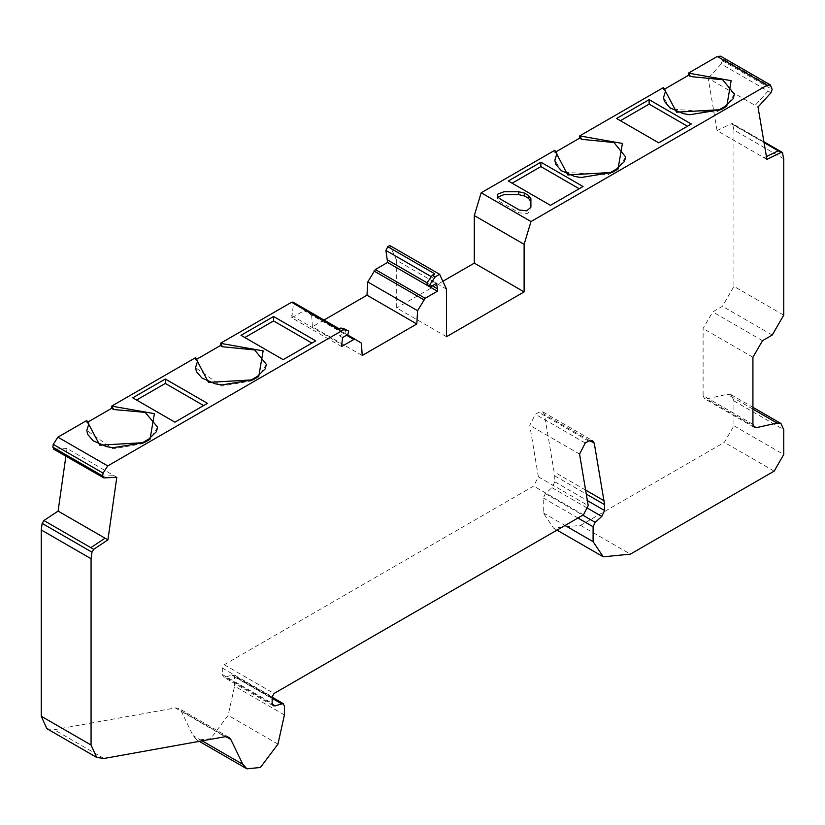 <?xml version="1.0" encoding="UTF-8"?>
<svg xmlns="http://www.w3.org/2000/svg" width="825" height="825" viewBox="0 0 825 825"><rect width="100%" height="100%" fill="white"/><g stroke="black" fill="none" stroke-linecap="round" stroke-linejoin="round"><path stroke-width="0.62" stroke-dasharray="4.12 3.09" d="M625.608 156.936L618.018 168.991L608.169 174.673L562.372 172.27L554.833 160.246M616.564 118.491L658.721 142.828L691.298 124.018M734.353 94.153L726.763 106.208L716.152 112.241L670.498 109.055L663.568 97.474M241.003 335.321L283.161 359.659L315.738 340.849M225.359 677.098L223.451 676.995L222.327 674.52L222.327 668.033L224.245 664.713L533.672 486.069L538.385 476.85L529.753 425.318L535.415 414.253L538.797 412.304L542.86 411.902L544.448 414.49L554.771 475.881L554.771 481.79L551.966 487.678L545.387 493.577L543.273 497.991L543.273 512.892L553.462 528.052L580.553 525.37L724.35 442.355L733.93 425.762L733.93 400.898L731.146 394.752L727.227 394.298L706.489 398.918L753.132 425.844M752.926 424.339L703.106 395.577L703.106 328.505L712.687 311.912L722.432 306.281L733.93 286.368L783.75 315.129M583.038 186.522L550.461 205.332L508.303 180.995M207.477 403.353L174.9 422.163L132.743 397.825M157.596 427.133L150.666 438.725L142.323 443.737L113.035 448.872L86.811 430.454M266.341 364.361L258.803 376.375L251.068 380.954L221.77 386.09L195.556 367.672M284.408 714.945L234.589 686.183L234.589 676.913L232.794 674.86L225.359 677.088L272.229 704.148M543.273 512.892L565.063 525.463M272.147 698.321L231.722 674.984M272.147 697.208L232.794 674.86L272.147 697.579M46.86 728.661L54.172 729.712L175.333 707.933L178.984 708.469L180.995 710.696L193.04 735.591L197.051 740.056L210.581 738.726L228.143 715.357L234.589 686.183M783.75 158.792L733.93 130.03L732.497 123.626L731.259 123.709L764.053 142.642M766.899 159.39L717.08 130.628L708.19 78.293L755.133 105.394L768.106 91.101L721.132 64.02L722.339 60.699L720.596 56.182M768.075 91.121L755.133 105.394L758.01 107.054M116.81 477.252L66.99 448.491L65.887 456.225M362.206 355.503L312.386 326.741L311.613 314.356L361.433 343.128M311.613 314.356L305.384 310.571L304.033 310.705L346.531 335.239M446.511 289.132L396.691 260.37L389.812 245.541M341.602 346.541L291.782 317.78L293.473 303.796L292.947 302.105M338.539 329.34L339.89 329.206L340.416 330.897L339.642 335.899L342.519 337.559M436.497 283.295L433.62 281.634L432.847 277.53L434.723 273.807M345.84 329.319L344.994 332.805L339.642 335.899M433.62 281.634L427.257 284.831M100.99 476.262L113.933 475.592L100.99 476.262L53.419 449.027M766.415 156.564L764.022 157.73L766.415 156.564M665.6 90.936L663.517 89.729L663.517 87.512M530.887 198.743L530.887 210.138L527.711 213.448L519.327 212.902L499.249 201.31L497.269 198.547L497.743 197.093M530.887 210.138L530.887 207.24M197.588 361.144L195.494 359.937L195.494 357.72M556.865 153.718L554.771 152.512L554.771 150.294M88.852 423.916L86.759 422.709L86.759 420.502M88.172 421.895L86.759 422.709M664.919 88.914L663.517 89.729M556.184 151.697L554.771 152.512M196.907 359.123L195.494 359.937M446.511 336.703L396.691 307.942L396.691 260.37M324.008 320.038L312.386 326.741M442.87 281.284L396.691 307.942M703.106 395.577L704.509 398.681L706.489 398.918M733.93 130.03L733.93 286.368M721.132 64.02L708.19 78.293M717.08 130.628L731.259 123.709M66.99 448.491L54.048 449.161M291.782 317.78L304.033 310.705M616.089 170.208L616.646 168.97M719.637 109.508L719.08 110.746M752.926 409.138L727.227 394.298M772.252 335.043L722.432 306.281M762.506 340.673L712.687 311.912M752.926 357.266L703.106 328.505M746.728 422.142L744.748 421.915L743.346 418.811M142.323 443.737L142.89 442.489M148.634 439.168L148.077 440.416M251.068 380.954L251.625 379.706M257.379 376.396L256.812 377.633M610.345 173.528L610.902 172.291M725.392 106.188L724.824 107.425M234.589 676.902L284.408 705.664M222.327 674.52L272.147 703.282M222.327 668.033L272.147 696.795M554.771 475.881L586.266 494.072M585.606 490.071L554.462 472.096M554.771 481.79L587.369 500.61M551.966 487.678L588.019 508.489M545.387 493.577L582.842 515.202M543.273 497.991L577.964 518.018M580.553 525.37L630.372 554.132M224.245 664.713L274.055 693.474M277.963 744.119L228.143 715.357M202.135 740.84L193.04 735.591M225.864 736.612L180.995 710.696M175.333 707.933L225.153 736.704M103.991 758.474L54.172 729.712M774.17 471.116L724.35 442.355M733.93 425.762L783.75 454.523M589.648 440.581L544.448 414.49M733.93 400.898L783.75 429.66M733.033 124.513L782.853 153.275M771.736 87.079L721.916 58.317M588.617 441.066L538.797 412.304M722.339 60.699L772.159 89.461M538.385 476.85L588.204 505.612M583.481 514.831L533.672 486.069M585.234 443.015L535.415 414.253M305.405 310.582L347.325 334.785L305.384 310.571M340.416 330.897L293.473 303.796M291.648 315.573L341.468 344.334M431.331 276.664L432.847 277.53M432.197 285.78L427.082 282.82M100.97 476.262L103.837 477.923M770.983 92.761L768.106 91.101M579.573 454.08L529.753 425.318M754.328 427.443L704.509 398.681M273.271 705.757L223.451 676.995M557.019 530.114L553.462 528.062M199.289 741.345L197.051 740.056M542.86 411.902L592.68 440.663M731.146 394.752L752.926 407.323M228.803 737.23L178.984 708.469M339.333 328.886L339.89 329.206M497.269 198.547L497.269 195.649M763.909 141.766L732.497 123.626"/><path stroke-width="1.24" d="M663.517 87.512L676.541 112.179L720.998 109.642L689.71 114.747L683.131 113.602L669.91 107.797L664.414 101.362L663.568 97.474L665.6 90.936L663.517 87.512L579.686 135.908L581.769 139.332L613.975 142.539L625.608 156.936L624.463 161.463L616.646 168.97L618.007 169.104L622.411 143.437L579.686 135.908L579.686 138.126L581.769 139.332M649.141 99.681L616.564 118.491L658.721 142.828L691.298 124.018L649.141 99.681L649.141 104.105L687.462 126.235M244.839 337.528L273.58 320.935L273.58 316.511L241.003 335.321L283.161 359.659L315.738 340.849L273.58 316.511M763.909 141.766L782.317 152.398L783.75 158.792L783.75 315.129L772.252 335.043L762.506 340.673L752.926 357.266L752.926 424.339L754.328 427.443L756.308 427.68L777.047 423.06L752.926 409.138M550.461 205.332L583.038 186.522L540.88 162.185L508.303 180.995L550.461 205.332M165.32 379.015L132.743 397.825L174.9 422.163L207.477 403.353L165.32 379.015L165.32 383.439L203.641 405.57M620.4 120.698L649.141 104.105M512.139 183.202L540.88 166.609L540.88 162.185M65.887 456.225L58.101 511.088L107.92 539.849L93.71 549.316L91.967 552.152L91.07 558.711L91.07 745.016L96.68 757.422L103.991 758.474L225.153 736.704L228.803 737.23L230.814 739.468L242.859 764.352L246.871 768.817L260.401 767.487L277.963 744.119L284.408 714.945L284.408 705.664L282.614 703.622L275.179 705.86L273.271 705.757L272.147 703.282L272.147 696.795L274.055 693.474L583.481 514.831L588.204 505.612L579.573 454.08L585.234 443.015L588.617 441.066L592.68 440.663L594.268 443.252L604.591 504.642L604.591 510.551L601.786 516.44L595.207 522.338L593.092 526.752L593.092 541.654L603.281 556.823L630.372 554.132L774.17 471.116L783.75 454.523L783.75 429.66L780.966 423.514L777.047 423.06M565.063 525.463L593.092 541.654M281.542 703.746L272.147 698.321M272.147 697.208L283.573 703.808L272.147 697.579M91.07 745.016L41.25 716.255L46.86 728.661L96.68 757.422M339.89 329.206L292.947 302.105L291.596 302.239L220.409 343.334L222.502 346.758L254.647 349.934L266.341 364.361L265.196 368.888L257.379 376.396L258.73 376.53L252.986 379.84L208.529 382.387L195.494 357.72L111.664 406.117L113.757 409.54L145.148 412.366L157.596 427.133L156.451 431.661L148.634 439.168L149.995 439.302L144.241 442.623L99.794 445.17L86.759 420.502L57.905 437.157L107.724 465.919L103.084 473.127L102.661 475.984L103.837 477.923L116.81 477.252L107.92 539.849M417.584 310.705L367.764 281.944L375.344 269.528L425.164 298.289L417.584 310.705L416.811 323.978L362.206 355.503L361.433 343.128L355.224 339.343L353.853 339.467L341.602 346.541L342.519 337.559L347.872 334.465L348.717 330.98L343.747 329.66L107.724 465.919M343.747 329.66L340.869 327.999L338.539 329.34L291.596 302.239M144.241 442.623L112.963 447.738L106.373 446.583L93.153 440.777L87.656 434.352L86.811 430.454L88.852 423.916L86.759 420.502M782.853 153.275L781.11 152.45L766.899 159.39L758.01 107.054L770.983 92.761L772.159 89.461L770.416 84.944L720.596 56.182L717.276 56.471L767.095 85.243L531.001 221.543L524.112 244.324L524.112 291.895L446.511 336.703L446.511 289.132L439.632 274.302L389.812 245.541L387.781 246.706L385.904 250.429L387.595 262.453L437.415 291.225L437.549 288.863L432.197 285.78M770.416 84.944L767.095 85.243M717.276 56.471L688.421 73.136L690.515 76.55L722.721 79.757L734.353 94.153L733.208 98.68L725.392 106.188L726.743 106.322L731.146 80.654L688.421 73.136L688.421 75.343L690.515 76.55M252.986 379.84L221.698 384.955L215.119 383.8L201.898 377.994L196.402 371.57L195.556 367.672L197.588 361.144L195.494 357.72M540.88 166.609L579.202 188.739M618.007 169.104L612.253 172.425L580.975 177.53L574.386 176.385L561.175 170.579L555.679 164.144L554.833 160.256L556.865 153.718L554.771 150.294L481.181 192.782L531.001 221.543M530.887 198.743L530.887 207.24L526.711 210.86L519.327 210.004L499.249 198.412L497.269 195.649L497.784 194.153L504.034 191.74L518.76 191.74L524.514 193.112L528.505 195.422L530.887 198.743M57.905 437.157L53.264 444.355L52.841 447.222L54.048 449.161M93.71 549.316L90.832 547.656L105.043 538.189L90.832 547.656L43.921 520.534L42.147 523.39L41.25 529.949L91.07 558.711M387.781 246.706L434.723 273.807L432.393 275.158L435.27 276.818L430.299 283.872L429.773 286.028L431.145 286.388L436.497 283.295L437.549 288.863M439.632 274.302L435.27 276.818M481.181 192.782L474.293 215.562L524.112 244.324M136.579 400.032L165.32 383.439M273.58 320.935L311.902 343.066M340.869 327.999L346.16 329.495M430.124 286.492L426.907 284.377L427.422 282.222L432.393 275.158M778.202 150.81L766.415 156.564L778.202 150.81L764.053 142.642M497.743 197.093L504.034 194.628L518.76 194.628L524.514 196.01L528.505 198.309L530.887 201.63M258.73 376.53L263.134 350.862L220.409 343.334L220.409 345.551L222.502 346.758M149.995 439.302L154.388 413.645L111.664 406.117L111.664 408.334L113.757 409.54M111.664 408.334L88.172 421.895M688.421 75.343L664.919 88.914M579.686 138.126L556.184 151.697M220.409 345.551L196.907 359.123M416.811 323.978L366.991 295.216L324.008 320.038M474.293 215.562L474.293 263.134L524.112 291.895M474.293 263.134L442.87 281.284M41.25 716.255L41.25 529.949M53.419 449.027L103.837 477.923M43.921 520.534L58.101 511.088M366.991 295.216L367.764 281.944M355.224 339.343L347.325 334.785L355.183 339.323M425.164 298.289L437.415 291.225M375.344 269.528L387.595 262.453M753.132 425.844L756.308 427.68M720.998 109.642L726.743 106.322M275.179 705.86L272.229 704.148M586.266 494.072L604.591 504.642M604.282 500.858L585.606 490.071M587.369 500.61L604.591 510.551M588.019 508.489L601.786 516.44M582.842 515.202L595.207 522.338M577.964 518.018L593.092 526.752M242.859 764.352L202.135 740.84M230.814 739.468L225.864 736.612M594.268 443.252L589.648 440.581M612.253 172.425L567.806 174.962L554.771 150.294M53.264 444.355L103.084 473.127M52.841 447.222L102.661 475.984M42.147 523.39L91.967 552.152M373.972 270.992L423.792 299.753M385.904 250.429L431.331 276.664M427.082 282.82L387.729 260.102M778.233 150.789L781.11 152.45M524.514 193.112L524.514 196.01M528.505 198.309L528.505 195.422M518.76 194.628L518.76 191.74M346.531 335.239L353.853 339.467M142.89 442.489L148.634 439.168M251.625 379.706L257.379 376.396M610.902 172.291L616.646 168.97M719.637 109.508L725.392 106.188M603.281 556.823L557.019 530.114M246.871 768.817L199.289 741.345M752.926 407.323L780.966 423.514"/></g></svg>
